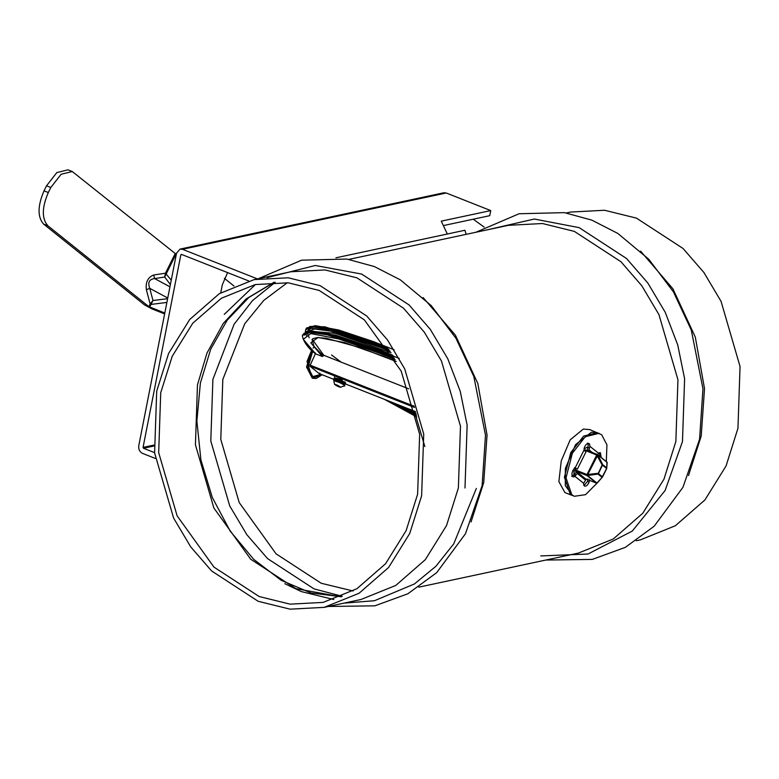 <?xml version="1.0" encoding="UTF-8"?>
<svg xmlns="http://www.w3.org/2000/svg" width="779" height="779" viewBox="0 0 779 779"><rect width="100%" height="100%" fill="white"/><g stroke="black" fill="none" stroke-linecap="round" stroke-linejoin="round"><path stroke-width="1.17" d="M311.931 349.771L306.527 367.055L312.311 378.224L316.138 378.506L322.146 374.748L312.311 378.224L307.014 361.505L311.6 350.277M313.119 348.116L313.82 347.22M417.612 494.227L419.647 434.331L401.224 371.145L364.358 319.867L319.186 290.44L288.259 282.816L255.239 284.559L221.402 298.23L192.764 323.227L172.237 356.237L160.717 392.743L158.682 452.638L177.106 515.815L213.962 567.102L259.144 596.519L290.07 604.153L323.09 602.401L356.928 588.729L385.566 563.733L406.093 530.723L417.612 494.227M156.706 391.155L154.602 452.92L173.61 518.074L190.767 546.946L211.615 570.958L258.2 601.3L290.1 609.168L324.152 607.367L359.051 593.277L388.585 567.492L409.744 533.449L421.624 495.804L423.727 434.039L404.72 368.886L387.562 340.024L366.714 316.001L320.13 285.659L288.23 277.791L254.178 279.593L219.279 293.693L189.745 319.468L168.576 353.51L156.706 391.155M636.277 540.733L640.474 539.837L675.374 525.737L704.907 499.962L726.077 465.92L737.956 428.275L740.05 366.51L721.052 301.356L703.895 272.484L683.037 248.472L636.453 218.13L604.562 210.262L570.501 212.063L566.304 212.959M585.535 479.903L586.49 479.173L585.535 479.903M606.305 461.596L606.929 444.799L601.68 434.76L589.8 429.599L583.315 429.083L570.218 439.794L561.269 460.827L558.884 481.626L564.921 492.571L572.701 495.639L565.291 485.638L565.369 468.374L575.584 444.595L591.397 432.277L597.581 432.666L583.637 436.094L570.754 452.638L564.405 477.245L570.209 494.188L574.308 496.281L585.535 494.665L597.289 482.941M587.979 446.776L584.036 448.938L587.979 446.776M574.435 476.719L573.899 468.89L573.996 474.888M318.786 375.848L313.879 376.9M312.788 376.588L307.549 366.305L312.583 350.375M576.509 471.938L575.243 470.925L575.253 469.883L587.015 474.538L596.724 455.014L584.961 450.369L585.691 449.902L584.659 450.983M575.253 469.883L575.876 468.637M321.036 374.309L312.837 376.608L311.464 375.809L308.28 366.49L312.671 351.271M319.857 373.083L319.127 373.54L309.779 366.062L315.417 353.715M344.824 381.798L345.409 382.547M312.252 339.284L323.733 355.253L408.712 388.828M585.126 478.637L596.412 483.097L597.357 482.863L602.547 476.943L606.714 468.559L607.172 462.444L607.162 463.174L607.172 462.444L597.824 454.955L587.6 474.8L587.59 475.541L596.938 483.029L602.518 476.952L597.454 482.698M596.724 455.014L597.824 454.955L602.683 464.615L602.167 464.946L596.724 455.014L597.464 454.556L606.812 462.035M585.117 478.618L596.354 483.058L587.006 475.57L587.015 474.538L597.99 473.33L597.98 474.07L587.006 475.57L575.243 470.925M602.001 477.284L606.685 468.568L606.695 467.838L602.683 464.615L598.438 473.613L602.459 476.826L606.627 468.442L602.167 464.946L597.98 474.07L602.001 477.284L602.459 476.826M571.747 476.349L574.357 474.333L575.983 474.976L574.931 476.32L583.627 483.292L583.841 485.375L584.659 486.135M584.289 485.911C586.061 486.661 587.687 485.366 589.148 482.026L587.541 481.393L587.814 478.997M583.958 485.56L587.541 481.393M601.242 457.546L600.336 452.667L598.564 453.261L589.869 446.289L589.051 449.911L587.269 450.69L588.262 445.656L587.6 443.037M599.781 456.377L599.479 452.657M588.048 443.572L589.654 444.205L588.836 443.446M589.206 443.67C587.434 442.92 585.808 444.215 584.347 447.555L584.075 449.95L575.038 468.111L577.375 469.153L574.444 467.673M575.467 468.072L576.08 468.315L575.038 468.111L572.857 470.467C571.494 473.856 571.659 476.027 573.354 476.982L572.964 476.826M573.149 476.923L574.931 476.32M599.187 433.309L585.243 436.727L572.361 453.271L566.012 477.878L571.815 494.821L574.308 496.281M589.654 444.205L589.869 446.289M589.421 479.63L589.148 482.026M584.075 449.95L585.993 451.849L577.375 469.153M585.613 480.127L585.058 478.433L576.772 471.792L577.327 473.496L585.613 480.127L583.627 483.292M574.357 474.333L576.772 471.792M575.983 474.976L577.327 473.496M592.264 452.482L589.051 449.911M597.678 454.673L598.564 453.261M466.183 234.333L464.907 230.263L335.924 257.8M443.358 225.589L489.738 215.686L490.741 210.583L446.231 192.997L443.835 192.783L180.095 249.085L182.49 249.299L257.43 278.901M154.573 452.638L143.463 448.256L143.054 447.409L180.835 254.83L181.497 254.402L248.647 280.927M181.965 254.587L180.835 254.83L181.497 254.402M473.223 219.211L484.168 227.108M220.739 292.807L222.317 284.773L227.614 272.621M155.342 458.442L142.46 453.359C139.626 451.839 138.399 449.298 138.769 445.715L176.551 253.136L180.095 249.085M447.341 234.012L441.255 221.148L490.741 210.583M170.387 284.549L164.671 277.032L176.073 253.973L175.246 253.535L165.46 273.205L171.244 280.167M149.665 307.062L150.97 304.433L150.143 303.995L148.838 306.614L164.797 313.041M224.352 278.307L233.992 286.029M148.838 306.614L47.87 225.774L43.585 224.079L144.563 304.93L151.963 308.903L164.632 313.908M43.585 224.079C37.411 217 37.558 205.919 44.033 190.845L46.536 185.801L56.838 172.568L67.997 169.832L72.272 171.526L175.246 253.535M72.272 171.526L61.122 174.262L50.82 187.496L46.536 185.801M44.033 190.845L48.308 192.54L50.82 187.496M48.308 192.54C41.832 207.603 41.686 218.685 47.87 225.774M166.881 302.437L150.97 304.433L152.986 300.519L150.143 303.995L146.364 289.71C145.469 282.144 147.903 277.246 153.667 275.016L154.622 278.58C149.188 279.203 147.572 282.465 149.763 288.347L152.986 300.519L167.621 298.678M146.364 289.71L149.763 288.347L167.748 298.006M169.949 286.799L154.622 278.58L164.671 277.032L165.46 273.205L153.667 275.016M337.424 386.199C341.436 387.845 341.533 387.553 337.726 385.323C333.714 383.677 333.607 383.969 337.424 386.199C341.436 387.845 341.533 387.553 337.726 385.323C333.714 383.677 333.607 383.969 337.424 386.199M343.315 386.102L340.55 387.309M334.542 384.329L333.792 380.697L339.128 382.382C344.123 384.797 345.837 385.936 344.26 385.819M334.113 380.707L342.828 383.726L344.941 385.702L343.763 386.267M334.337 380.191L333.451 378.847L333.967 378.633L340.072 380.473C347.872 384.573 347.843 384.807 339.985 381.174M333.967 378.633L339.031 379.451L345.253 382.528L345.876 384.115L415.596 411.653L345.857 384.115L342.994 384.32M339.868 381.428C347.726 385.06 347.755 384.826 339.946 380.717L333.646 378.906L334.142 380.386M334.376 376.997L335.204 378.604M323.733 355.253L322.302 356.49L315.622 353.851L315.32 352.809M406.044 407.894L415.957 413.191M331.572 354.961L341.134 362.128M415.937 416.541L424.847 446.533M287.305 282.719L263.76 300.402L244.713 323.791L222.813 379.48L220.788 439.375L239.211 502.562L276.068 553.84L321.24 583.267L353.121 590.988M275.269 282.271L252.493 300.606L234.128 324.191L212.891 379.422L210.797 440.992L229.737 505.931L246.846 534.706L267.625 558.65L314.064 588.895L342.312 596.315M273.965 282.3L246.154 298.932L223.32 323.382L206.98 353.043L197.467 384.894L195.432 444.79L213.855 507.976L250.721 559.254L295.893 588.671L341.114 596.821M284.851 583.695L301.385 591.602L333.821 599.509M324.152 607.367L360.901 599.518L395.8 585.428L425.334 559.643L446.503 525.601L458.373 487.966L460.477 426.191L441.479 361.037L424.312 332.175L403.464 308.153L356.879 277.811L324.979 269.943L290.927 271.754L254.178 279.593M464.995 488.005L467.127 425.12L460.262 391.399L447.789 358.788L430.32 329.4L409.092 304.949L361.66 274.062L315.291 265.483L267.139 277.645M255.454 284.52L224.255 314.375M471.032 521.979L483.73 482.552L487.041 435.052L477.819 383.492L455.442 335.252L423.124 297.559M418.81 587.162L578.378 553.09L613.268 539L642.811 513.215L663.971 479.173L675.851 441.537L677.954 379.772L658.946 314.609L641.789 285.747L620.941 261.725L574.357 231.382L542.457 223.524L508.405 225.326L348.836 259.388M540.782 555.924L588.028 554.015L632.275 531.074L665.1 490.536L682.472 441.576L684.605 378.691L677.74 344.97L665.266 312.36L647.797 282.972L626.559 258.521L579.138 227.634L534.297 219.035L487.527 229.786M688.509 475.55L701.197 436.123L704.518 388.633L695.296 337.064L672.92 288.824L640.591 251.13M585.565 449.853L597.327 454.498M414.545 407.446L309.779 366.062M319.127 373.54L333.305 379.149M309.799 365.02L414.243 406.278M585.633 449.863L597.62 454.644L606.968 462.132L606.695 467.838M596.354 483.058L596.938 483.029M589.391 448.032L587.755 447.389M153.814 445.111L143.054 447.409M153.891 446.026L143.463 448.256M446.231 192.997L182.49 249.299M334.191 380.678L334.425 380.171L338.242 381.028L344.425 384.183M338.037 380.96L335.71 379.178M335.243 378.575L335.476 378.068L339.284 378.935L342.293 380.181M337.774 381.476L334.951 379.003M309.166 332.458L335.145 334.97L380.561 350.326L392.528 355.146M391.068 352.78L335.194 333.324L309.487 331.182M307.403 331.854L314.317 328.952L330.53 331.114L381.291 347.794L390.152 351.339M393.57 356.87L378.321 350.706L327.346 333.889L310.802 331.542L303.391 334.21L302.963 335.077L310.422 332.409L327.199 334.814L379.412 352.166L394.378 358.252M416.473 415.489L392.859 402.685M384.534 399.393L416.784 416.969L384.466 399.364M322.302 356.49L310.802 342.809L318.046 337.473L344.503 342.585L382.976 356.091L396.199 361.466M395.187 359.664L379.402 353.228L338.719 338.953L310.802 333.578L303.274 339.293L315.622 353.851M399.87 405.45L416.19 414.243M396.209 361.485L359.752 347.483L326.274 338.281L317.326 337.599L312.924 338.67L312.058 339.595L313.986 346.275L323.363 355.993M307.588 332.614L309.838 326.43L324.872 326.82L387.299 347.015M388.02 348.086L330.033 328.475L313.489 326.138L306.079 328.806L305.65 329.673L313.061 327.005L329.605 329.342L388.964 349.508M305.855 331.309L306.02 331.961M389.909 350.969L380.58 347.23L327.238 329.916L311.201 328.3L305.709 332.321M304.219 335.165L309.906 331.289L326.002 332.974L379.081 350.229L392.947 355.828M341.348 596.724L311.016 592.955L281.229 580.345L253.73 559.38L230.243 531.19L212.268 497.372L200.914 459.922L196.873 421.049L200.378 383.073L210.71 349.206L227.205 320.179L248.793 297.52L274.218 282.29M258.375 278.697L301.619 260.176L346.898 259.066L374.329 266.554L400.328 279.846L431.264 305.631L455.968 338.32L473.798 376.442L485.492 435.169L482.113 485.658L465.482 533.732L436.698 572.643L407.855 593.783L374.865 605.828L328.349 606.471M475.852 232.278L519.096 213.748L564.376 212.638L591.806 220.126L617.796 233.418L648.741 259.203L673.436 291.891L691.275 330.014L702.96 388.74L699.581 439.229L682.959 487.303L654.175 526.214L625.333 547.355L592.342 559.4L545.826 560.043M343.958 603.141L374.495 600.716L414.438 583.958L435.909 566.275L453.738 543.869L476.358 488.394M333.305 379.159L319.195 373.579M334.162 380.707L333.48 379.665M333.792 380.697L334.376 380.668M307.676 333.821L309.205 337.833M302.963 335.077C301.463 333.032 302.086 343.831 315.446 353.744M399.315 358.496L370.327 346.85L335.905 335.389L312.661 331.085L303.995 333.334L303.391 334.21M394.164 349.81L373.014 341.445L338.592 329.984L315.349 325.68L306.683 327.93L306.079 328.806M306.916 336.353L305.845 334.279M305.28 332.321L305.65 329.673"/></g></svg>

